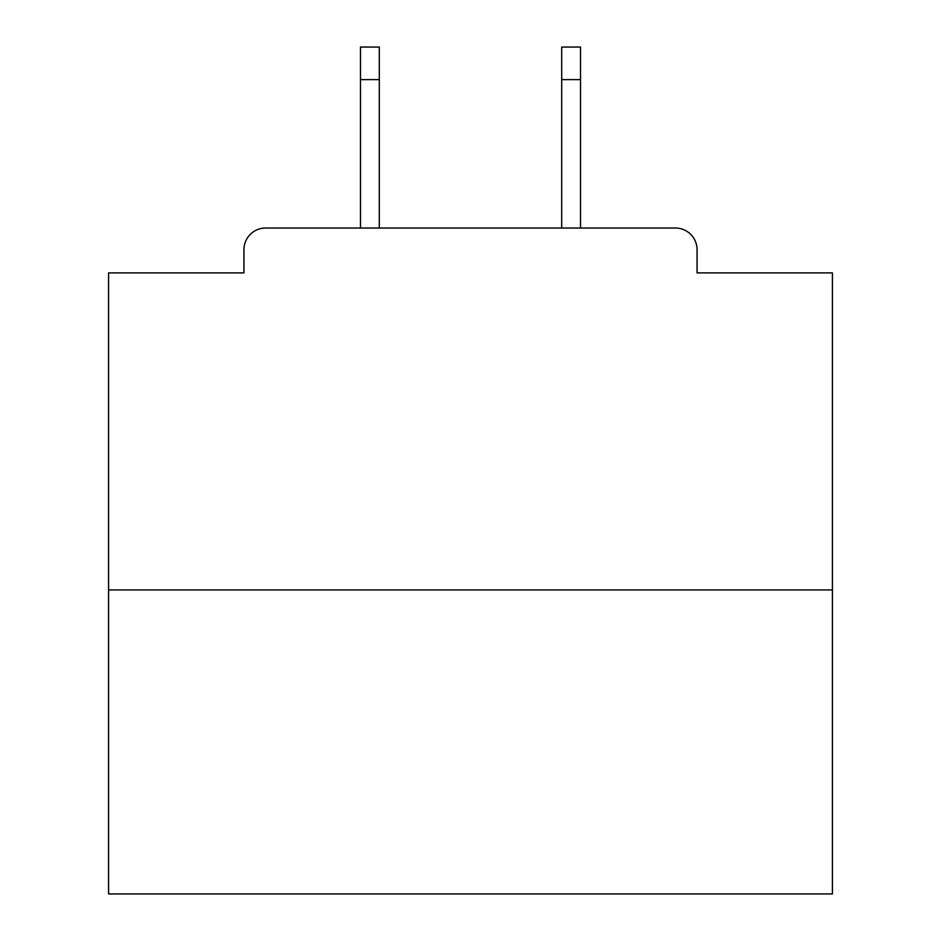 <?xml version="1.0" encoding="UTF-8"?>
<svg xmlns="http://www.w3.org/2000/svg" width="941" height="941" viewBox="0 0 941 941"><rect width="100%" height="100%" fill="white"/><g stroke="black" fill="none" stroke-linecap="round" stroke-linejoin="round"><path stroke-width="1.41" d="M697.069 272.89L697.069 249.73L697.069 272.89L832.42 272.89L832.42 893.95L108.58 893.95L108.58 272.89L243.931 272.89L243.931 249.73L243.931 272.89M832.42 589.936L108.58 589.936M697.069 249.73A21.714 21.714 0 0 0 675.344 228.016L265.656 228.016A21.714 21.714 0 0 0 243.931 249.73M675.344 228.016L583.42 228.016M357.58 228.016L265.656 228.016M379.294 79.62L360.474 79.62L360.474 47.05L379.294 47.05L379.294 228.016M360.474 79.62L360.474 228.016M580.526 47.05L580.526 79.62L561.706 79.62L561.706 47.05L580.526 47.05M561.706 228.016L561.706 79.62M580.526 228.016L580.526 79.62"/></g></svg>
